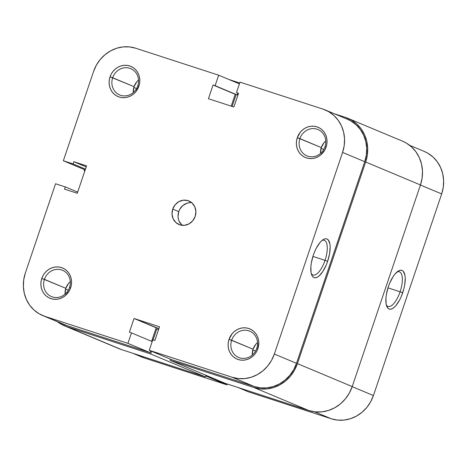 <?xml version="1.0" encoding="UTF-8"?>
<svg xmlns="http://www.w3.org/2000/svg" width="467" height="467" viewBox="0 0 467 467"><rect width="100%" height="100%" fill="white"/><g stroke="black" fill="none" stroke-linecap="round" stroke-linejoin="round"><path stroke-width="0.7" d="M324.991 146.772A14.267 13.187 -67.3 0 0 317.017 129.184A14.267 13.187 -67.3 0 0 299.902 138.617L297.281 137.689A16.398 15.154 112.7 0 1 316.947 126.855A16.398 15.154 112.7 0 1 326.112 147.07L324.991 146.772A14.267 13.187 112.7 0 1 306.936 155.855A14.267 13.187 112.7 0 1 299.902 138.617A14.267 13.187 112.7 0 1 317.957 129.534A14.267 13.187 112.7 0 1 324.991 146.772L326.112 147.07L326.859 143.947L327.023 140.771L326.602 137.654L325.604 134.718L324.075 132.073L322.067 129.832L319.661 128.069L316.947 126.855L314.034 126.236L311.034 126.242L308.057 126.866L305.214 128.086L302.628 129.855L300.386 132.108L297.281 137.689L296.527 140.812L296.364 143.988L296.79 147.105L297.783 150.041L299.318 152.686L301.32 154.927L303.731 156.69L306.44 157.904L309.352 158.523L312.359 158.517L315.336 157.893L318.173 156.673L320.765 154.904L324.81 150.006L326.112 147.07A16.398 15.154 112.7 0 1 306.44 157.904A16.398 15.154 112.7 0 1 297.281 137.689L321.296 147.578L299.902 138.617A14.267 13.187 -67.3 0 0 307.876 156.2A14.267 13.187 -67.3 0 0 324.991 146.772M256.745 348.394A14.267 13.187 -67.3 0 0 248.771 330.805A14.267 13.187 -67.3 0 0 231.655 340.233L229.034 339.311A16.398 15.154 112.7 0 1 248.707 328.476A16.398 15.154 112.7 0 1 257.866 348.686L256.745 348.394A14.267 13.187 112.7 0 1 238.69 357.471A14.267 13.187 112.7 0 1 231.655 340.233A14.267 13.187 112.7 0 1 249.711 331.156A14.267 13.187 112.7 0 1 256.745 348.394L257.866 348.686L258.782 342.393L258.356 339.276L257.358 336.339L255.828 333.695L253.82 331.453L251.415 329.69L248.707 328.476L245.794 327.857L242.787 327.863L239.81 328.488L236.973 329.708L234.381 331.477L232.14 333.73L229.034 339.311L228.287 342.428L228.118 345.609L228.544 348.726L229.542 351.663L231.072 354.301L233.08 356.549L235.485 358.312L238.193 359.526L241.106 360.139L244.113 360.139L247.09 359.514L249.927 358.294L252.519 356.525L254.76 354.272L256.564 351.628L257.866 348.686A16.398 15.154 112.7 0 1 238.193 359.526A16.398 15.154 112.7 0 1 229.034 339.311L253.05 349.199L231.655 340.233A14.267 13.187 -67.3 0 0 239.629 357.821A14.267 13.187 -67.3 0 0 256.745 348.394M137.759 85.887A14.267 13.187 -67.3 0 0 129.791 68.299A14.267 13.187 -67.3 0 0 112.67 77.732L110.049 76.804A16.398 15.154 112.7 0 1 129.721 65.97A16.398 15.154 112.7 0 1 138.88 86.185L137.759 85.887A14.267 13.187 112.7 0 1 119.704 94.97A14.267 13.187 112.7 0 1 112.67 77.732A14.267 13.187 112.7 0 1 130.731 68.649A14.267 13.187 112.7 0 1 137.759 85.887L138.88 86.185L139.633 83.062L139.796 79.886L139.37 76.769L138.378 73.833L136.843 71.188L134.84 68.947L132.435 67.184L129.721 65.97L126.808 65.357L123.802 65.357L120.825 65.981L117.988 67.201L115.402 68.97L113.16 71.223L111.35 73.868L110.049 76.804L109.301 79.927L109.138 83.103L109.558 86.22L110.556 89.156L112.086 91.801L114.094 94.042L116.499 95.805L119.213 97.019L122.126 97.638L125.127 97.632L128.104 97.008L130.947 95.788L133.533 94.019L135.774 91.765L138.88 86.185A16.398 15.154 112.7 0 1 119.213 97.019A16.398 15.154 112.7 0 1 110.049 76.804L134.064 86.693L112.67 77.732A14.267 13.187 -67.3 0 0 120.644 95.321A14.267 13.187 -67.3 0 0 137.759 85.887M69.519 287.509A14.267 13.187 -67.3 0 0 61.545 269.92A14.267 13.187 -67.3 0 0 44.429 279.354L41.802 278.425A16.398 15.154 112.7 0 1 61.475 267.591A16.398 15.154 112.7 0 1 70.64 287.806L69.519 287.509A14.267 13.187 112.7 0 1 51.458 296.592A14.267 13.187 112.7 0 1 44.429 279.354A14.267 13.187 112.7 0 1 62.485 270.27A14.267 13.187 112.7 0 1 69.519 287.509L70.64 287.806L71.387 284.683L71.55 281.508L71.13 278.39L70.132 275.454L68.602 272.81L66.594 270.568L64.189 268.805L61.475 267.591L58.562 266.972L55.561 266.978L52.578 267.603L49.741 268.823L47.155 270.591L44.914 272.845L43.104 275.489L41.802 278.425L41.055 281.548L40.892 284.724L41.318 287.841L42.31 290.778L43.845 293.422L45.848 295.664L48.253 297.426L50.967 298.641L53.88 299.259L56.881 299.254L59.864 298.629L62.701 297.409L65.287 295.64L69.338 290.743L70.64 287.806A16.398 15.154 112.7 0 1 50.967 298.641A16.398 15.154 112.7 0 1 41.802 278.425L65.824 288.314L44.429 279.354A14.267 13.187 -67.3 0 0 52.397 296.936A14.267 13.187 -67.3 0 0 69.519 287.509M325.032 260.353A18.242 6.952 108 0 0 322.049 240.447A18.242 6.952 -72 0 1 324.244 240.312A18.242 6.952 -72 0 1 325.032 260.353L312.919 256.412L325.032 260.353A18.242 6.952 -72 0 1 312.96 275.005A18.242 6.952 -72 0 1 311.267 273.604A18.242 6.952 108 0 0 325.032 260.353L327.653 261.275L325.032 260.353M313.293 255.256A20.373 7.764 -72 0 1 323.17 239.629A20.373 7.764 -72 0 1 327.653 261.275L329.609 253.663L330.169 246.757L329.895 243.902L328.278 239.939L327.005 238.981L325.476 238.765L323.759 239.297L321.915 240.558L320.012 242.501L316.34 248.105L314.705 251.555L313.293 255.256L311.343 262.868L310.876 266.482L311.057 272.635L311.693 274.935L312.674 276.598L313.947 277.556L315.476 277.772L317.192 277.235L319.037 275.974L322.82 271.485L326.246 264.982L327.653 261.275A20.373 7.764 -72 0 1 311.693 274.929A20.373 7.764 -72 0 1 313.293 255.256M325.762 140.917A14.267 13.187 -67.3 0 0 321.296 147.578L323.999 142.715M138.536 80.032A14.267 13.187 -67.3 0 0 134.064 86.693L136.773 81.83M70.289 281.648A14.267 13.187 -67.3 0 0 65.824 288.314L68.526 283.451M257.521 342.533A14.267 13.187 -67.3 0 0 253.05 349.199L255.753 344.337M191.703 202.678A12.778 11.809 -67.3 0 0 178.727 211.609L172.726 209.093A12.778 11.809 112.7 0 1 188.896 200.962A12.778 11.809 112.7 0 1 195.194 216.402L195.907 211.493L194.797 206.776L192.042 202.97L188.055 200.652L183.443 200.174L178.908 201.61L175.148 204.744L172.726 209.093L172.014 214.003L173.117 218.719L175.878 222.525L179.865 224.843L184.477 225.322L189.007 223.886L192.772 220.751L195.194 216.402A12.778 11.809 112.7 0 1 179.024 224.534A12.778 11.809 112.7 0 1 172.726 209.093L178.727 211.609A12.778 11.809 -67.3 0 0 182.218 225.333M62.549 323.754L44.96 316.381A35.136 32.468 112.7 0 1 42.649 315.523A35.136 32.468 112.7 0 1 25.329 273.072L55.561 183.753L65.298 186.917L77.674 192.1L65.298 186.917L64.545 189.135L77.277 193.274L86.558 165.855L73.827 161.716L86.208 166.9L73.827 161.716L73.08 163.935L85.455 169.118L73.08 163.935L63.343 160.765L85.187 169.918L63.343 160.765L93.575 71.451A35.136 32.468 112.7 0 1 135.728 48.229L218.667 75.199L215.118 85.683L237.265 94.959L213.063 85.012L235.205 94.287L231.194 106.132L235.205 94.287L213.063 85.012L208.422 98.724L233.885 107.007L238.526 93.295L236.465 92.624L238.468 93.464L236.465 92.624L240.015 82.139L322.954 109.115L328.768 111.712L333.923 115.489L338.219 120.299L341.5 125.962L343.636 132.249L344.547 138.933L344.191 145.745L342.585 152.423L274.345 354.044L271.555 360.343L267.684 366.011L262.88 370.833L257.335 374.627L251.252 377.243L244.871 378.579L238.433 378.585L232.192 377.266L149.247 350.297L152.797 339.813L154.857 340.484L159.498 326.772L134.035 318.488L129.394 332.2L131.455 332.872L127.905 343.356L150.047 352.632L67.102 325.657L44.96 316.381L127.905 343.356L44.96 316.381L39.152 313.783L33.998 310.006L29.695 305.196L26.415 299.534L24.278 293.247L23.373 286.563L23.724 279.751L25.329 273.072L55.561 183.753L65.298 186.917L64.545 189.135L77.277 193.274L86.558 165.855L73.827 161.716L73.08 163.935L63.343 160.765L93.575 71.451L96.365 65.152L100.236 59.484L105.034 54.662L110.586 50.868L116.668 48.253L123.049 46.916L129.482 46.904L135.728 48.229L218.667 75.199L215.118 85.683L213.063 85.012L208.422 98.724L233.885 107.007L238.526 93.295L236.465 92.624L240.015 82.139L322.954 109.115A35.136 32.468 112.7 0 1 325.271 109.973A35.136 32.468 112.7 0 1 342.585 152.423L364.733 161.699L366.332 155.021L366.688 148.208L365.784 141.524L363.647 135.237L360.366 129.575L356.064 124.765L350.91 120.988L347.279 119.19M237.265 94.959L237.855 93.207L237.265 94.959M42.649 315.523L64.79 324.798A35.136 32.468 -67.3 0 0 67.102 325.657L150.047 352.632L150.643 350.88L150.047 352.632L127.905 343.356L131.455 332.872L129.394 332.2L134.035 318.488L158.862 328.64L156.176 327.764L151.594 341.307L156.176 327.764L134.035 318.488L159.498 326.772L154.857 340.484L152.797 339.813L149.247 350.297L232.192 377.266L254.334 386.542L260.574 387.861L267.013 387.855L273.393 386.518L279.476 383.903L285.022 380.109L289.826 375.287L293.696 369.619L296.487 363.32L364.733 161.699L296.487 363.32L274.345 354.044L342.585 152.423L364.733 161.699A35.136 32.468 -67.3 0 0 347.413 119.248L325.271 109.973M171.389 359.572L254.334 386.542L171.389 359.572L149.247 350.297L171.389 359.572M320.502 153.053L321.296 147.578A14.267 13.187 -67.3 0 0 320.52 153.433M133.27 92.174L134.064 86.693A14.267 13.187 -67.3 0 0 133.293 92.548M65.024 293.79L65.824 288.314A14.267 13.187 -67.3 0 0 65.047 294.169M252.256 354.675L253.05 349.199A14.267 13.187 -67.3 0 0 252.273 355.054M181.879 225.041L179.124 221.235L178.347 218.947L178.02 216.519L178.727 211.609L179.742 209.321L182.895 205.503L187.127 203.174L189.444 202.69M218.667 75.199L239.419 83.891L218.667 75.199M152.201 341.564L131.455 332.872L152.201 341.564M232.192 377.266L254.334 386.542A35.136 32.468 -67.3 0 0 296.487 363.32L274.345 354.044A35.136 32.468 112.7 0 1 232.192 377.266M323.783 149.463L321.062 148.319L323.783 149.463M136.557 88.578L133.836 87.434L136.557 88.578M68.31 290.194L65.59 289.055L68.31 290.194M255.537 351.079L252.816 349.941L255.537 351.079M402.484 141.162L406.226 143.013L411.532 146.901L415.963 151.863L419.343 157.688L421.543 164.174L422.483 171.056L422.115 178.073L420.463 184.961L352.217 386.577L349.345 393.068L345.358 398.906L340.408 403.879L334.693 407.784L328.429 410.481L321.851 411.859L315.219 411.865L308.786 410.505L224.907 383.226L308.786 410.505A36.198 33.455 -67.3 0 0 352.217 386.577L297.421 363.624L365.667 162.008L420.463 184.961L352.217 386.577L297.421 363.624A36.198 33.455 112.7 0 1 253.99 387.552L170.116 360.273L170.478 359.187L170.116 360.273L224.907 383.226L170.116 360.273L253.99 387.552L308.786 410.505L253.99 387.552L260.423 388.912L267.054 388.906L273.633 387.522L279.896 384.831L285.611 380.926L290.562 375.953L294.549 370.115L297.421 363.624L365.667 162.008L420.463 184.961A36.198 33.455 -67.3 0 0 402.624 141.221L347.827 118.268A36.198 33.455 112.7 0 1 365.667 162.008L367.319 155.12L367.687 148.103L366.747 141.221L364.546 134.735L361.166 128.904L356.735 123.948L351.429 120.06L345.44 117.38A36.198 33.455 112.7 0 1 347.827 118.268M345.44 117.38L334.331 113.767L345.44 117.38M238.182 94.299L237.575 94.042L238.182 94.299M236.139 94.597L232.134 106.435L236.139 94.597M238.234 94.153L237.604 93.949L238.234 94.153M239.723 83.003L228.871 79.472L239.723 83.003M84.819 171.004L84.206 170.747L84.574 169.661L84.206 170.747L84.819 171.004M77.108 191.715L77.738 191.919L77.108 191.715M66.763 326.666A36.198 33.455 112.7 0 1 64.376 325.779A36.198 33.455 112.7 0 1 57.359 321.687L60.774 323.987L66.763 326.666L121.56 349.62L66.763 326.666L150.643 353.945L66.763 326.666M64.376 325.779L119.173 348.732A36.198 33.455 -67.3 0 0 121.56 349.62L205.439 376.898L150.643 353.945L151.547 351.26L150.643 353.945L205.439 376.898L205.982 375.299L205.439 376.898L121.56 349.62L116.867 347.652M153.106 339.912L156.772 329.077L158.523 329.649L156.772 329.077L153.106 339.912M386.326 305.044A18.242 6.952 108 0 0 400.096 291.793L402.717 292.716A20.373 7.764 -72 0 1 386.758 306.37A20.373 7.764 -72 0 1 388.357 286.703L386.407 294.309L385.94 297.923L386.121 304.075L387.733 308.039L389.011 308.996L390.535 309.212L392.257 308.681L394.101 307.42L395.998 305.476L399.676 299.872L401.311 296.422L403.856 288.898L404.673 285.109L405.233 278.198L404.959 275.343L403.342 271.38L402.069 270.422L400.54 270.206L398.824 270.737L395.076 273.942L393.196 276.493L389.77 282.996L388.357 286.703A20.373 7.764 -72 0 1 398.234 271.07A20.373 7.764 -72 0 1 402.717 292.716L400.096 291.793A18.242 6.952 -72 0 1 388.024 306.445A18.242 6.952 -72 0 1 386.326 305.044M387.984 287.853L400.096 291.793L387.984 287.853M409.641 145.313L424.351 151.477A35.136 32.468 -67.3 0 1 441.671 193.928L420.44 185.037L441.671 193.928L373.425 395.549A35.136 32.468 -67.3 0 1 331.272 418.771L248.333 391.801L238.129 387.528L248.333 391.801L331.272 418.771L314.624 411.801L331.272 418.771L337.518 420.096L343.951 420.084L350.332 418.747L356.414 416.132L361.966 412.338L366.764 407.516L370.635 401.848L373.425 395.549L441.671 193.928L443.276 187.249L443.627 180.437L442.722 173.753L440.585 167.466L437.305 161.804L433.002 156.994L427.848 153.217L424.223 151.419M139.493 355.982L144.046 357.885L226.985 384.861L227.277 383.997L226.985 384.861L205.754 375.964L226.985 384.861L144.046 357.885L133.842 353.612L144.046 357.885A35.136 32.468 -67.3 0 1 141.729 357.027L132.669 353.233M373.425 395.549L352.194 386.658L373.425 395.549M397.108 271.893A18.242 6.952 -72 0 1 399.308 271.753A18.242 6.952 -72 0 1 400.096 291.793A18.242 6.952 108 0 0 397.108 271.893"/></g></svg>
